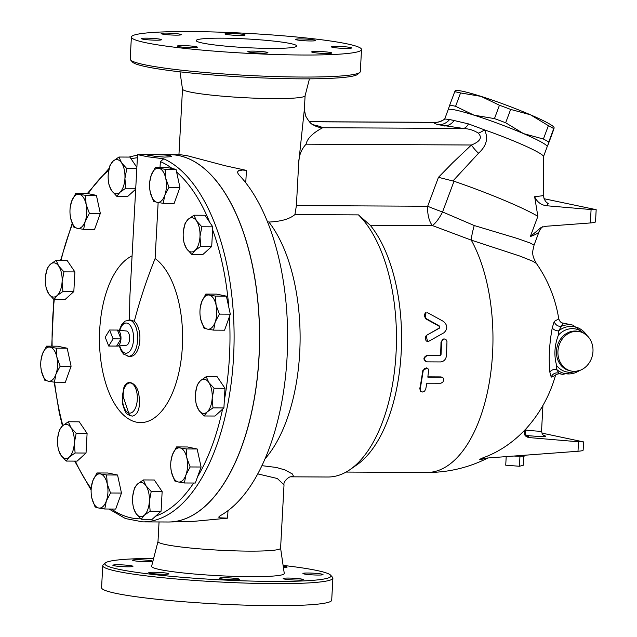 <?xml version="1.0" encoding="UTF-8"?>
<svg xmlns="http://www.w3.org/2000/svg" width="637" height="637" viewBox="0 0 637 637"><rect width="100%" height="100%" fill="white"/><g stroke="black" fill="none" stroke-linecap="round" stroke-linejoin="round"><path stroke-width="0.96" d="M314.67 125.593L312.544 124.43A20.129 19.843 123.9 0 0 322.672 127.734A81.52 7.047 3.1 0 0 313.038 124.741M444.69 118.984L444.698 118.968C443.591 120.401 436.425 123.068 435.159 122.328L434.259 122.4C433.853 123.124 435.318 123.92 438.646 124.78L463.33 128.443L322.672 127.734C321 128.746 307.846 135.076 306.094 144.177C301.389 149.273 298.928 155.5 298.705 162.857L304.367 109.309L305.601 115.942C308.722 121.285 311.039 124.111 312.544 124.43M257.77 473.888L277.342 478.514L284.022 484.876C282.916 481.811 289.023 476.444 290.767 476.818L293.362 476.006L292.439 474.008L285.058 469.963L276.354 467.462L261.942 465.663M170.023 154.664A183.671 90.446 90.3 0 1 170.063 154.664L180.359 154.711L187.437 155.762L225.148 165.739L246.423 170.39L242.586 170.031L238.549 170.708L237.37 172.205L238.557 174.514A183.671 90.446 -89.7 0 1 287.08 357.166A183.671 90.446 -89.7 0 1 220.076 515.795L218.69 517.109L219.343 517.793L227.584 518.16L192.557 521.464L168.232 522.006A183.671 90.446 90.3 0 1 168.184 521.998M284.022 484.876L280.591 548.202A61.391 5.303 -176.9 0 1 234.687 550.854A61.391 5.303 -176.9 0 1 165.859 544.619A61.391 5.303 -176.9 0 1 157.992 541.561L159.051 521.958M265.048 458.815A137.879 67.896 -89.7 0 0 268.902 222.058L267.429 221.684M309.447 78.837L305.091 95.757A61.391 5.303 -176.9 0 1 258.678 98.305A61.391 5.303 -176.9 0 1 190.367 92.078A61.391 5.303 -176.9 0 1 182.5 89.124L179.992 71.822M290.631 476.818L327.88 477.009A137.879 67.896 -89.7 0 0 350.095 469.557L356.895 464.835A132.846 65.42 -89.7 0 0 401.159 353.081A132.846 65.42 -89.7 0 0 370.224 225.235L358.472 214.884L294.923 214.565C289.708 219.017 281.028 221.509 268.902 222.058M294.923 214.565L296.396 205.584L298.705 162.857M448.145 109.795L449.73 105.097A57.871 5.048 20.5 0 1 455.582 106.315L474.008 115.17L494.463 118.601A57.871 5.048 20.5 0 1 505.667 122.774L523.518 133.611L543.401 139.025A57.871 5.048 20.5 0 1 548.752 141.987L547.613 145.953L552.597 132.592L554.182 127.894L553.84 127.058A52.839 4.61 20.5 0 0 530.533 114.827L510.651 109.413A57.871 5.048 -159.5 0 0 499.448 105.24L481.023 96.378L460.567 92.946A57.871 5.048 -159.5 0 0 454.714 91.736L455.16 91.003M455.224 90.653L455.981 90.534A52.839 4.61 20.5 0 1 481.023 96.378A52.839 4.61 20.5 0 1 530.533 114.827L548.385 125.664A57.871 5.048 -159.5 0 1 553.736 128.618L554.182 127.894M548.752 141.987L553.736 128.618M543.401 139.025L548.385 125.664M505.667 122.774L510.651 109.413M494.463 118.601L499.448 105.24M455.582 106.315L460.567 92.946M449.73 105.097L454.714 91.736M309.391 121.771L434.259 122.4A15.097 15.025 -149.6 0 0 444.745 118.96L448.129 109.755A52.863 4.61 20.5 0 1 474.804 115.416A52.863 4.61 20.5 0 1 524.8 134.16A52.863 4.61 20.5 0 1 547.183 146.717L543.496 156.591M108.712 346.042L105.209 337.212L109.58 330.022L113.083 338.852L108.712 346.042L116.595 346.082A8.05 3.965 -89.7 0 0 117.184 346.114A8.05 3.965 -89.7 0 0 120.966 338.892L113.083 338.852M117.184 346.114L126.277 345.246A7.134 3.511 90.3 0 0 129.653 338.311A7.134 3.511 90.3 0 0 126.524 331.017A7.134 3.511 90.3 0 0 126.349 330.993L117.264 330.03A8.05 3.965 -89.7 0 1 117.463 330.062L120.966 338.892A8.05 3.965 -89.7 0 0 117.463 330.062L109.58 330.022M120.966 338.892L116.595 346.082M117.264 330.03A8.05 3.965 -89.7 0 0 116.675 330.062M506.2 456.61L505.73 465.193L519.418 466.26L523.256 465.281L523.749 456.132M525.063 455.208L525.087 455.766A10.065 0.868 -176.9 0 1 519.959 456.251L519.418 466.26M519.959 456.251A10.065 0.868 -176.9 0 1 513.948 456.036M170.899 461.491L172.348 454.922A17.111 8.424 -89.7 0 0 170.899 461.491A17.111 8.424 -89.7 0 0 170.867 468.306A17.111 8.424 -89.7 0 0 171.425 471.945L170.875 468.354M176.56 446.919L180.064 447.922A17.111 8.424 -89.7 0 0 172.348 454.922L176.56 446.919L187.493 446.975L197.159 448.989L186.227 448.934L186.856 457.939A17.111 8.424 -89.7 0 0 180.064 447.922L186.227 448.934M178.217 481.962L174.713 480.959L171.425 471.945A17.111 8.424 -89.7 0 0 178.217 481.962A17.111 8.424 -89.7 0 0 185.932 474.955L184.388 482.973L178.217 481.962M190.145 466.961L185.932 474.955A17.111 8.424 -89.7 0 0 186.856 457.939L190.145 466.961L201.077 467.009L195.32 483.029L184.388 482.973M132.735 496.119L134.463 488.03L137.584 483.977A17.111 8.424 -89.7 0 0 132.735 496.135A17.111 8.424 -89.7 0 0 132.6 497.847A17.111 8.424 -89.7 0 0 132.703 502.951A17.111 8.424 -89.7 0 0 135.992 513.454L133.396 507.681L132.711 503.031M143.373 479.94L145.961 485.72A17.111 8.424 -89.7 0 0 137.584 483.977L143.373 479.94L154.305 479.995L162.148 491.565L151.208 491.509L149.353 501.327A17.111 8.424 -89.7 0 0 145.961 485.72L151.208 491.509M144.36 515.198L141.239 519.251L135.992 513.454A17.111 8.424 -89.7 0 0 144.36 515.198A17.111 8.424 -89.7 0 0 149.353 501.327L150.149 511.161L144.36 515.198M91.298 487.52L92.747 480.951L96.951 472.957L100.455 473.952A17.111 8.424 -89.7 0 0 92.747 480.951A17.111 8.424 -89.7 0 0 91.298 487.52A17.111 8.424 -89.7 0 0 91.266 494.344A17.111 8.424 -89.7 0 0 91.824 497.975L91.266 494.384M106.626 474.963L107.247 483.969A17.111 8.424 -89.7 0 0 100.455 473.952L106.626 474.963L117.558 475.019L121.468 493.046L110.535 492.99L106.331 500.993A17.111 8.424 -89.7 0 0 107.247 483.969L110.535 492.99M98.616 507.992L95.112 506.996L91.824 497.975A17.111 8.424 -89.7 0 0 98.616 507.992A17.111 8.424 -89.7 0 0 106.331 500.993L104.779 509.003L98.616 507.992M62.545 425.795L68.326 421.758L70.914 427.531A17.111 8.424 -89.7 0 0 62.545 425.795A17.111 8.424 -89.7 0 0 57.688 437.953L59.416 429.84L62.545 425.795M76.169 433.327L74.306 443.145A17.111 8.424 -89.7 0 0 70.914 427.531L76.169 433.327L87.102 433.383L86.035 453.034L75.102 452.979L69.322 457.016A17.111 8.424 -89.7 0 0 74.306 443.145L75.102 452.979M57.688 437.953L57.696 437.938A17.111 8.424 -89.7 0 0 57.553 439.665A17.111 8.424 -89.7 0 0 57.656 444.769A17.111 8.424 -89.7 0 0 60.945 455.272L58.357 449.499L57.664 444.849M66.2 461.061L60.945 455.272A17.111 8.424 -89.7 0 0 69.322 457.016L66.2 461.061L77.133 461.116L86.035 453.034M50.084 347.141L56.247 348.152L56.876 357.158A17.111 8.424 -89.7 0 0 50.084 347.141A17.111 8.424 -89.7 0 0 42.368 354.148L46.581 346.146L50.084 347.141M60.165 366.179L55.952 374.182A17.111 8.424 -89.7 0 0 56.876 357.158L60.165 366.179L71.097 366.235L65.34 382.248L54.408 382.192L48.237 381.181A17.111 8.424 -89.7 0 0 55.952 374.182L54.408 382.192M40.919 360.709L42.368 354.148A17.111 8.424 -89.7 0 0 40.919 360.709A17.111 8.424 -89.7 0 0 40.887 367.533A17.111 8.424 -89.7 0 0 41.445 371.164L40.895 367.573M44.733 380.185L41.445 371.164A17.111 8.424 -89.7 0 0 48.237 381.181L44.733 380.185M58.708 266.075L63.963 271.872L62.1 281.689A17.111 8.424 -89.7 0 0 58.708 266.075A17.111 8.424 -89.7 0 0 50.331 264.339L56.12 260.302L58.708 266.075M62.896 291.523L57.115 295.56A17.111 8.424 -89.7 0 0 62.1 281.689L62.896 291.523L73.828 291.579L64.918 299.661L53.986 299.605L48.738 293.816A17.111 8.424 -89.7 0 0 57.115 295.56L53.986 299.605M45.482 276.498L47.21 268.384L50.331 264.339A17.111 8.424 -89.7 0 0 45.482 276.498A17.111 8.424 -89.7 0 0 45.346 278.21A17.111 8.424 -89.7 0 0 45.45 283.314A17.111 8.424 -89.7 0 0 48.738 293.816L46.143 288.035L45.458 283.393M86.106 204.318L89.395 213.339L85.183 221.342A17.111 8.424 -89.7 0 0 86.106 204.318A17.111 8.424 -89.7 0 0 79.314 194.301L85.477 195.312L86.106 204.318M83.638 229.352L77.467 228.341A17.111 8.424 -89.7 0 0 85.183 221.342L83.638 229.352L94.571 229.408L100.328 213.395L89.395 213.339M73.964 227.345L70.675 218.324A17.111 8.424 -89.7 0 0 77.467 228.341L73.964 227.345M70.15 207.869L71.599 201.3L75.811 193.306L79.314 194.301A17.111 8.424 -89.7 0 0 71.599 201.3A17.111 8.424 -89.7 0 0 70.15 207.869A17.111 8.424 -89.7 0 0 70.118 214.693A17.111 8.424 -89.7 0 0 70.675 218.324L70.126 214.733M124.932 178.416L125.728 188.249L119.947 192.286A17.111 8.424 -89.7 0 0 124.932 178.416A17.111 8.424 -89.7 0 0 121.548 162.809L126.795 168.598L124.932 178.416M116.826 196.331L111.571 190.543A17.111 8.424 -89.7 0 0 119.947 192.286L116.826 196.331L127.758 196.387L135.689 189.189M108.322 173.224L110.05 165.11L113.171 161.065L118.952 157.028L121.548 162.809A17.111 8.424 -89.7 0 0 113.171 161.065A17.111 8.424 -89.7 0 0 108.322 173.224L108.322 173.208A17.111 8.424 -89.7 0 0 108.186 174.936A17.111 8.424 -89.7 0 0 108.282 180.04A17.111 8.424 -89.7 0 0 111.571 190.543L108.983 184.77L108.29 180.12M164.792 195.304L163.239 203.322L157.076 202.311A17.111 8.424 -89.7 0 0 164.792 195.304A17.111 8.424 -89.7 0 0 165.708 178.288L168.996 187.31L164.792 195.304M153.573 201.308L150.284 192.294A17.111 8.424 -89.7 0 0 157.076 202.311L153.573 201.308M149.759 181.84L151.208 175.271A17.111 8.424 -89.7 0 0 149.759 181.84A17.111 8.424 -89.7 0 0 149.727 188.656A17.111 8.424 -89.7 0 0 150.284 192.294L149.727 188.703M158.916 168.272L165.087 169.283L165.708 178.288A17.111 8.424 -89.7 0 0 158.916 168.272A17.111 8.424 -89.7 0 0 151.208 175.271L155.412 167.268L158.916 168.272M194.994 250.468L191.864 254.521L186.617 248.725A17.111 8.424 -89.7 0 0 194.994 250.468A17.111 8.424 -89.7 0 0 199.978 236.598L200.774 246.431L194.994 250.468M183.36 231.406L185.088 223.3L188.21 219.247A17.111 8.424 -89.7 0 0 183.36 231.406L183.368 231.39A17.111 8.424 -89.7 0 0 183.225 233.118A17.111 8.424 -89.7 0 0 183.329 238.23A17.111 8.424 -89.7 0 0 186.617 248.725L184.029 242.952L183.337 238.302M196.586 220.991L201.841 226.78L199.978 236.598A17.111 8.424 -89.7 0 0 196.586 220.991A17.111 8.424 -89.7 0 0 188.21 219.247L193.998 215.21L196.586 220.991M207.447 329.122L203.944 328.119L200.655 319.105A17.111 8.424 -89.7 0 0 207.447 329.122A17.111 8.424 -89.7 0 0 215.163 322.115L213.618 330.133L207.447 329.122M200.129 308.65L201.579 302.081A17.111 8.424 -89.7 0 0 200.129 308.65A17.111 8.424 -89.7 0 0 200.098 315.466A17.111 8.424 -89.7 0 0 200.655 319.105L200.106 315.514M205.791 294.079L209.294 295.082A17.111 8.424 -89.7 0 0 201.579 302.081L205.791 294.079L216.723 294.135L226.39 296.149L230.307 314.168L219.375 314.113L215.163 322.115A17.111 8.424 -89.7 0 0 216.086 305.099L219.375 314.113M215.457 296.094L216.086 305.099A17.111 8.424 -89.7 0 0 209.294 295.082L215.457 296.094L226.39 296.149M162.148 491.565L161.081 511.216L152.171 519.298L141.239 519.251M161.081 511.216L150.149 511.161M121.468 493.046L115.711 509.059L104.779 509.003M117.558 475.019L107.884 473.004L96.951 472.957M87.102 433.383L79.259 421.813L68.326 421.758M56.247 348.152L67.18 348.208L57.513 346.202L46.581 346.146M67.18 348.208L71.097 366.235M63.963 271.872L74.895 271.919L67.052 260.358L56.12 260.302M74.895 271.919L73.828 291.579M85.477 195.312L96.41 195.368L88.209 193.664L75.811 193.306M96.41 195.368L100.328 213.395M136.867 167.38L129.884 157.084L118.952 157.028M136.804 168.646L126.795 168.598M135.737 188.297L125.728 188.249M155.412 167.268L166.345 167.324L176.019 169.338L165.087 169.283M176.019 169.338L179.929 187.366L168.996 187.31M179.929 187.366L174.172 203.378L163.239 203.322M193.998 215.21L204.931 215.266L209.724 222.337L212.774 226.836L201.841 226.78M212.774 226.836L211.707 246.487L200.774 246.431M211.707 246.487L202.805 254.569L191.864 254.521M230.307 314.168L224.55 330.189L213.618 330.133M197.159 448.989L201.077 467.009M195.575 392.846L197.295 384.756L200.424 380.703A17.111 8.424 -89.7 0 0 195.575 392.862A17.111 8.424 -89.7 0 0 195.44 394.574A17.111 8.424 -89.7 0 0 195.535 399.686A17.111 8.424 -89.7 0 0 198.824 410.18L196.236 404.407L195.543 399.757M207.2 411.924L204.079 415.977L198.824 410.18A17.111 8.424 -89.7 0 0 207.2 411.924A17.111 8.424 -89.7 0 0 212.185 398.053L212.981 407.887L207.2 411.924M206.205 376.666L208.793 382.447A17.111 8.424 -89.7 0 0 200.424 380.703L206.205 376.666L217.137 376.722L224.98 388.291L223.913 407.943L212.981 407.887M214.048 388.236L212.185 398.053A17.111 8.424 -89.7 0 0 208.793 382.447L214.048 388.236L224.98 388.291M223.913 407.943L215.011 416.033L204.079 415.977M170.063 154.664A183.671 90.446 90.3 0 1 179.045 155.619A183.671 90.446 90.3 0 1 259.434 347.913A183.671 90.446 90.3 0 1 168.232 522.006M160.046 167.292L160.357 161.559L163.765 158.82L147.593 156.758L137.56 154.648L169.975 154.664A183.671 90.446 90.3 0 1 178.957 155.619A183.671 90.446 90.3 0 1 189.165 158.947A183.671 90.446 90.3 0 1 258.885 358.4A183.671 90.446 90.3 0 1 168.144 521.998L142.744 521.878A183.671 90.446 -89.7 0 0 233.484 358.273A183.671 90.446 -89.7 0 0 163.765 158.82M158.143 202.518L155.102 258.558A84.403 41.564 90.3 0 1 173.312 390.863A84.403 41.564 90.3 0 1 105.662 383.092A84.403 41.564 90.3 0 1 132.074 255.915M149.321 155.468C141.151 154.321 163.144 154.433 170.047 155.571L171.568 156.264L170.851 156.694L164.872 157.108L155.619 156.431L147.792 154.974M129.542 320.021L129.821 297.511L137.56 154.648M155.102 258.558C146.733 279.388 139.798 300.298 134.319 321.279L130.712 320.029L125.139 321.08L121.484 324.942L119.318 330.253M134.319 321.279A18.115 8.918 90.3 0 1 139.742 341.536A18.115 8.918 90.3 0 1 130.904 356.258L128.674 356.25A18.115 8.918 -89.7 0 0 137.688 338.175A18.115 8.918 -89.7 0 0 128.857 320.013M129.518 415.475L122.336 394.04M123.658 388.291L123.666 388.252C126.62 378.091 137.019 382.471 138.826 394.287C140.626 407.401 138.42 414.687 132.201 416.144L132.185 416.144M426.655 335.524L425.405 336.997L425.253 339.298L426.408 341.082L428.247 341.559L443.917 332.785C447.851 328.995 447.7 325.196 443.448 321.398L427.793 312.823L425.174 313.093L424.186 315.618L425.452 318.174L439.665 326.152L439.745 327.967L426.161 335.556L439.251 328.047L439.172 326.255L425.46 318.667L425.532 312.847M427.562 341.559L426.161 335.556M425.739 389.096L424.608 391.086L422.618 392.026L420.866 391.468L420.157 389.589L423.255 370.455L424.537 368.544L426.384 367.931L427.968 368.68L428.653 370.208L427.825 377.128L441.736 377.208L443.193 378.004L443.774 379.907L442.922 382.033L440.955 383.235L426.846 383.211L425.739 389.096M420.707 391.301L419.759 388.697A132.846 65.42 -89.7 0 0 422.657 370.79L426.965 368.035M427.873 376.841L440.971 376.905L442.381 377.391M427.347 355.534C423.645 357.636 423.486 359.738 426.87 361.856L440.486 361.927C443.885 361.577 445.892 359.475 446.489 355.637L446.975 341.543L446.258 339.911L444.809 338.988L442.842 339.386L441.648 341.09L441.035 354.602L440.095 355.597L426.854 355.414L439.602 355.478L440.541 354.483A132.846 65.42 -89.7 0 0 440.995 342.085L444.005 338.94M425.866 361.633L426.87 361.856M426.384 361.689C423 359.587 423.159 357.492 426.854 355.414M526.321 435.859L526.337 435.867C524.426 435.286 524.227 433.033 525.74 429.107A107.876 5.598 -173.4 0 1 525.501 429.274C523.264 433.678 524.37 436.433 528.821 437.547L578.507 441.783L577.998 451.259L487.273 458.027L481.206 458.879L479.741 459.643A63.381 7.644 -0.4 0 0 486.859 458.059M577.998 451.259C581.27 450.996 582.99 450.63 583.15 450.168L583.603 441.911L578.507 441.783M525.828 435.501L526.648 435.525A5.032 1.823 95.4 0 1 525.445 430.031L525.191 429.84M544.197 435.612L544.205 435.612C543.019 435.469 542.127 433.932 541.546 431.018C540.956 431.448 535.59 431.122 525.445 430.031L526.998 427.698M541.88 433.096L583.603 441.911M481.206 458.879L481.23 458.449A118.331 102.477 101.7 0 0 525.501 429.274M479.741 459.643A128.228 63.143 -89.7 0 0 481.23 458.449M548.25 203.402C545.75 202.502 544.086 199.668 543.242 194.906L541.689 195.862L534.642 196.706C537.286 202.431 541.665 205.472 547.764 205.847L591.088 209.541L590.364 222.95L546.57 226.223L541.339 227.298L530.334 236.534C535.606 234.711 538.568 232.967 539.228 231.295L539.228 231.287M590.364 222.95C593.636 222.687 595.356 222.329 595.515 221.867L596.176 209.669L591.088 209.541M543.982 198.712L596.176 209.669M530.334 236.534L537.867 216.341L534.642 196.706M370.224 225.235L432.364 225.546A20.129 9.913 90.3 0 1 427.674 206.237A20.129 1.752 -159.5 0 0 442.564 211.954L454.022 181.234L452.939 180.98L478.546 153.238C486.62 145.817 488.595 138.022 484.478 129.852A52.863 4.61 20.5 0 1 521.09 144.105A52.863 4.61 20.5 0 1 543.496 156.511L543.242 194.906M454.022 181.234A74.975 6.537 20.5 0 1 537.867 216.341M536.338 263.384C530.9 253.741 532.819 251.384 534.053 245.149L529.96 242.928L517.459 238.509L474.247 225.538L442.564 211.954A20.129 6.139 115.8 0 1 432.364 225.546L471.269 240.125L519.864 256.058L532.548 261.122L536.338 263.384A132.846 132.846 0 0 1 558.768 318.89L554.238 321.438L552.263 327.808C549.349 343.566 548.545 358.352 549.858 372.159L551.22 377.136L555.48 375.416C555.544 374.612 556.929 374.054 559.604 373.76L558.967 373.21A6.036 5.844 -49.1 0 0 551.22 377.136M554.238 321.438A6.036 5.598 -144.9 0 0 561.516 326.255L562.885 323.047C561.141 322.927 559.764 321.542 558.768 318.89M552.263 327.808A6.036 3.567 -170.5 0 0 558.577 330.922L561.516 326.255A25.162 21.793 101.7 0 1 572.958 325.141L587.354 335.874M583.667 333.151A21.929 18.991 101.7 0 0 558.354 335.166C554.405 345.716 553.856 355.868 556.698 365.638A21.929 18.991 101.7 0 0 575.729 371.331M558.354 335.166L558.577 330.922A23.903 20.695 101.7 0 1 586.836 335.388M549.858 372.159A6.036 4.348 175.6 0 1 556.491 369.317L556.698 365.638M559.604 373.76L562.71 374.405A25.162 21.793 101.7 0 1 558.967 373.21L556.491 369.317A23.903 20.695 101.7 0 0 579.527 370.535M452.939 180.98L438.463 177.317L427.674 206.237L296.396 205.584M350.095 469.557A137.879 67.896 -89.7 0 0 396.31 347.269A137.879 67.896 -89.7 0 0 358.472 214.884M592.975 351.449A20.129 17.43 101.7 0 0 579.559 331.654A20.129 17.43 101.7 0 0 558.394 347.81A20.129 17.43 101.7 0 0 571.365 371.06A20.129 17.43 101.7 0 0 592.975 351.449M474.247 225.538A20.129 3.36 -73.1 0 0 471.269 240.125A132.846 65.42 -89.7 0 1 488.515 386.842A132.846 65.42 -89.7 0 1 426.886 472.471A132.846 132.846 0 0 0 487.878 457.979M444.443 125.983A15.097 12.191 99.9 0 0 454.141 120.52L449.571 119.573A52.863 4.61 20.5 0 1 454.141 120.52L468.442 123.889L484.478 129.852A15.097 5.996 -41.6 0 1 478.283 133.149C482.504 137.552 480.21 141.502 471.42 145.005A15.097 4.905 -131.7 0 0 478.546 153.238M444.745 118.96L449.571 119.573A15.097 13.799 -75.6 0 1 438.646 124.78M478.283 133.149C474.087 130.37 469.095 128.801 463.33 128.443A15.097 7.111 95.8 0 0 468.442 123.889M105.352 562.965L103.242 564.844A115.233 9.961 3.1 0 0 102.764 565.68A115.233 9.961 3.1 0 0 117.534 571.413A115.233 9.961 3.1 0 0 246.718 583.126A115.233 9.961 3.1 0 0 332.896 578.149A115.233 9.961 3.1 0 0 332.506 577.257L330.611 575.163A113.219 9.786 -176.9 0 1 251.05 581.063A113.219 9.786 -176.9 0 1 119.398 569.422A113.219 9.786 -176.9 0 1 105.352 562.965A113.219 9.786 -176.9 0 1 153.644 558.394M332.896 578.149L331.702 600.173A115.233 9.961 -176.9 0 1 245.532 605.15A115.233 9.961 -176.9 0 1 116.34 593.437A115.233 9.961 -176.9 0 1 101.57 587.712L102.764 565.68M303.3 573.276A10.065 0.868 -176.9 0 1 314.367 573.244A10.065 0.868 -176.9 0 1 323.023 574.574A10.065 0.868 -176.9 0 1 312.926 574.9A10.065 0.868 -176.9 0 1 302.925 573.483A10.065 0.868 -176.9 0 1 303.3 573.276M283.218 566.205A10.065 0.868 -176.9 0 1 287.112 567.105A10.065 0.868 -176.9 0 1 283.417 567.583M280.599 548.154L284.261 573.404A66.423 5.741 -176.9 0 1 235.149 576.389A66.423 5.741 -176.9 0 1 160.126 569.621A66.423 5.741 -176.9 0 1 151.622 566.221L157.992 541.514M232.067 578.07A10.065 0.868 -176.9 0 1 239.408 579.312A10.065 0.868 -176.9 0 1 229.312 579.638A10.065 0.868 -176.9 0 1 219.311 578.221A10.065 0.868 -176.9 0 1 232.067 578.07M288.29 578.062A10.065 0.868 -176.9 0 1 303.268 579.63A10.065 0.868 -176.9 0 1 293.171 579.957A10.065 0.868 -176.9 0 1 283.17 578.539A10.065 0.868 -176.9 0 1 288.29 578.062M147.585 561.762A10.065 0.868 -176.9 0 1 132.607 560.194A10.065 0.868 -176.9 0 1 142.704 559.875A10.065 0.868 -176.9 0 1 152.705 561.285A10.065 0.868 -176.9 0 1 147.585 561.762M132.576 566.548A10.065 0.868 -176.9 0 1 121.508 566.58A10.065 0.868 -176.9 0 1 112.853 565.25A10.065 0.868 -176.9 0 1 122.941 564.923A10.065 0.868 -176.9 0 1 132.95 566.341A10.065 0.868 -176.9 0 1 132.576 566.548M167.571 573.308A10.065 0.868 -176.9 0 1 168.861 573.802A10.065 0.868 -176.9 0 1 158.764 574.128A10.065 0.868 -176.9 0 1 148.763 572.719A10.065 0.868 -176.9 0 1 156.288 572.281A10.065 0.868 -176.9 0 1 167.571 573.308M290.257 43.507A50.323 4.348 -176.9 0 1 296.707 46.007A50.323 4.348 -176.9 0 1 246.224 47.632A50.323 4.348 -176.9 0 1 196.212 40.569A50.323 4.348 -176.9 0 1 233.843 38.395A50.323 4.348 -176.9 0 1 290.257 43.507M184.619 47.329A10.065 0.868 -176.9 0 1 177.285 46.095A10.065 0.868 -176.9 0 1 190.041 45.944A10.065 0.868 -176.9 0 1 197.382 47.186A10.065 0.868 -176.9 0 1 184.619 47.329M262.81 53.166A10.065 0.868 -176.9 0 1 247.833 51.597A10.065 0.868 -176.9 0 1 252.953 51.119A10.065 0.868 -176.9 0 1 267.93 52.688A10.065 0.868 -176.9 0 1 262.81 53.166M331.415 53.213A10.065 0.868 -176.9 0 1 320.347 53.253A10.065 0.868 -176.9 0 1 311.684 51.916A10.065 0.868 -176.9 0 1 312.058 51.708A10.065 0.868 -176.9 0 1 323.126 51.677A10.065 0.868 -176.9 0 1 331.789 53.006A10.065 0.868 -176.9 0 1 331.415 53.213M350.254 47.449A10.065 0.868 -176.9 0 1 351.544 47.95A10.065 0.868 -176.9 0 1 344.02 48.388A10.065 0.868 -176.9 0 1 332.737 47.361A10.065 0.868 -176.9 0 1 331.447 46.867A10.065 0.868 -176.9 0 1 338.972 46.429A10.065 0.868 -176.9 0 1 350.254 47.449M308.292 39.247A10.065 0.868 -176.9 0 1 315.633 40.489A10.065 0.868 -176.9 0 1 302.87 40.633A10.065 0.868 -176.9 0 1 295.536 39.398A10.065 0.868 -176.9 0 1 308.292 39.247M230.108 33.411A10.065 0.868 -176.9 0 1 245.086 34.979A10.065 0.868 -176.9 0 1 239.958 35.457A10.065 0.868 -176.9 0 1 224.988 33.888A10.065 0.868 -176.9 0 1 230.108 33.411M161.503 33.363A10.065 0.868 -176.9 0 1 172.571 33.331A10.065 0.868 -176.9 0 1 181.226 34.661A10.065 0.868 -176.9 0 1 180.852 34.876A10.065 0.868 -176.9 0 1 169.784 34.908A10.065 0.868 -176.9 0 1 161.129 33.57A10.065 0.868 -176.9 0 1 161.503 33.363M142.664 39.128A10.065 0.868 -176.9 0 1 141.366 38.626A10.065 0.868 -176.9 0 1 148.899 38.196A10.065 0.868 -176.9 0 1 160.182 39.215A10.065 0.868 -176.9 0 1 161.472 39.717A10.065 0.868 -176.9 0 1 153.947 40.147A10.065 0.868 -176.9 0 1 142.664 39.128M283.099 565.401A113.219 9.786 -176.9 0 1 330.611 575.163M361.521 49.519L360.327 71.551A115.233 9.961 -176.9 0 1 359.849 72.387A115.233 9.961 -176.9 0 1 269.292 76.36A115.233 9.961 -176.9 0 1 144.973 64.815A115.233 9.961 -176.9 0 1 130.585 59.974A115.233 9.961 -176.9 0 1 130.195 59.082L131.389 37.057A115.233 9.961 -176.9 0 1 246.997 33.347A115.233 9.961 -176.9 0 1 361.521 49.519A115.233 9.961 -176.9 0 1 275.351 54.495A115.233 9.961 -176.9 0 1 146.16 42.79A115.233 9.961 -176.9 0 1 131.389 37.057M130.585 59.974L132.48 62.068A113.219 9.786 3.1 0 0 146.614 66.829A113.219 9.786 3.1 0 0 268.766 78.176A113.219 9.786 3.1 0 0 357.739 74.266L359.849 72.387M227.584 518.16L227.99 510.667M245.755 182.787L246.423 170.39M160.357 161.559A180.653 88.957 90.3 0 1 172.253 168.558M176.608 172.07A180.653 88.957 90.3 0 1 209.724 222.337M212.615 229.814A180.653 88.957 90.3 0 1 228.787 307.161M229.431 316.597A180.653 88.957 90.3 0 1 224.328 400.299M222.568 409.169A180.653 88.957 90.3 0 1 197.558 476.802M193.656 483.021A180.653 88.957 90.3 0 1 155.635 516.161M140.793 518.837A180.653 88.957 90.3 0 1 111.475 509.035M91.202 488.619A180.653 88.957 90.3 0 1 75.373 461.108M62.832 425.54A180.653 88.957 90.3 0 1 54.583 382.192M52.13 346.17A180.653 88.957 90.3 0 1 54.272 299.605M61.056 260.326A180.653 88.957 90.3 0 1 72.499 224.089M88.209 193.664A180.653 88.957 90.3 0 1 108.736 170.374M131.079 158.836A180.653 88.957 90.3 0 1 137.393 157.753M127.79 356.155A18.115 8.918 -89.7 0 0 128.674 356.25L123.705 354.196L121.364 351.266L119.238 345.915M130.72 383.004A15.097 7.437 90.3 0 1 137.329 397.249A15.097 7.437 90.3 0 1 131.349 412.808A15.097 7.437 90.3 0 1 122.917 403.293A15.097 7.437 90.3 0 1 130.72 383.004M119.812 330.3A15.097 7.437 90.3 0 1 129.064 324.193A15.097 7.437 90.3 0 1 133.332 341.846A15.097 7.437 90.3 0 1 125.322 353.137A15.097 7.437 90.3 0 1 119.732 345.875M425.46 318.667L425.946 318.516M439.172 326.255L439.665 326.152M439.251 328.047L439.745 327.967M419.759 388.697L420.221 389.072M440.971 376.905L441.449 377.192M422.657 370.79L423.135 371.029M440.995 342.085L441.497 342.109M440.541 354.483L441.035 354.602M439.602 355.478L440.095 355.597M528.821 437.547A111.961 5.813 6.6 0 0 525.883 435.517M526.648 435.525C543.17 436.99 548.919 436.966 543.879 435.453M547.764 205.847L547.533 203.02M578.093 331.344A20.129 17.43 101.7 0 0 562.224 337.005A20.129 17.43 101.7 0 0 556.993 357.118A20.129 17.43 101.7 0 0 569.908 370.758L571.365 371.06M306.094 144.177L471.42 145.005L452.549 162.897L438.463 177.317M435.159 122.328L309.319 121.699M182.5 89.076L178.941 154.711M305.099 95.717L304.367 109.309M137.536 155.03L128.961 157.076M109.182 168.272L87.357 193.489M72.188 223.308L60.579 260.326M53.874 299.501L51.732 346.17M54.169 382.16L59.281 412.856L62.426 425.898M74.68 461.108L91.131 490.052M109.015 509.027L125.465 518.566L142.744 521.878M132.201 416.144L132.225 416.144C126.954 414.265 125.927 415.284 122.575 403.842L123.666 388.259M427.308 341.567L427.809 341.583M425.277 312.934L425.771 312.735M420.922 391.516L420.46 391.118M442.627 377.518L442.158 377.231M427.204 368.13L426.726 367.915M443.75 338.932L444.252 338.932M542.931 405.466L541.546 431.018M542.732 226.756C542.111 226.708 540.94 228.221 539.228 231.295L534.053 245.149M525.74 429.107A132.846 132.846 0 0 0 555.48 375.416L555.512 375.304M562.71 374.405L580.196 370.296M426.886 472.471L346.074 472.065M578.101 331.344L579.559 331.654M562.885 323.047L572.958 325.141"/></g></svg>
